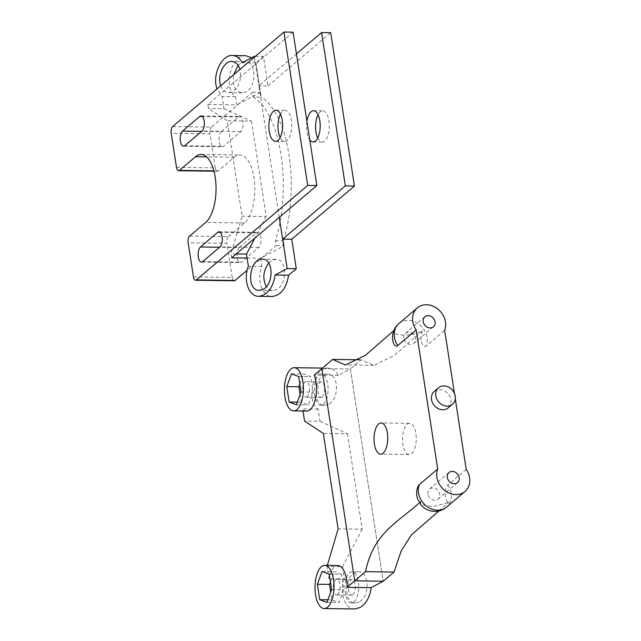 <?xml version="1.0" encoding="UTF-8"?>
<svg xmlns="http://www.w3.org/2000/svg" width="641" height="641" viewBox="0 0 641 641"><rect width="100%" height="100%" fill="white"/><g stroke="black" fill="none" stroke-linecap="round" stroke-linejoin="round"><path stroke-width="0.48" stroke-dasharray="3.21 2.4" d="M291.511 373.831L303.658 373.999L310.797 376.684L313.193 392.14L308.441 404.912L301.302 402.228L300.108 394.503M298.65 376.515L310.797 376.684M299.852 384.239L303.658 373.999M297.248 402.171L301.302 402.228M296.294 404.743L308.441 404.912M301.046 391.971L313.193 392.14M307.183 396.755A7.804 3.437 -89.2 0 0 309.443 388.077A7.804 3.437 -89.2 0 0 306.158 381.651A7.804 3.437 -89.2 0 0 302.616 389.408A7.804 3.437 -89.2 0 0 305.941 397.26A7.804 3.437 -89.2 0 0 307.183 396.755M329.25 574.168L341.397 574.336L343.792 589.792L339.041 602.564L331.902 599.88L330.7 592.156M331.645 589.624L343.792 589.792M322.111 571.484L334.257 571.652L341.397 574.336M330.444 581.9L334.257 571.652M327.847 599.824L331.902 599.88M326.894 602.396L339.041 602.564M337.783 594.407A7.804 3.437 -89.2 0 0 340.042 585.73A7.804 3.437 -89.2 0 0 336.757 579.304A7.804 3.437 -89.2 0 0 333.216 587.06A7.804 3.437 -89.2 0 0 336.541 594.912A7.804 3.437 -89.2 0 0 337.783 594.407M352.967 594.616A7.804 3.437 90.8 0 1 351.725 595.12A7.804 3.437 90.8 0 1 348.4 587.268A7.804 3.437 90.8 0 1 351.941 579.512A7.804 3.437 90.8 0 1 355.226 585.938A7.804 3.437 90.8 0 1 352.967 594.616M354.096 601.923A15.608 6.867 -89.2 0 0 358.623 584.568A15.608 6.867 -89.2 0 0 352.045 571.708A15.608 6.867 -89.2 0 0 344.97 587.22A15.608 6.867 -89.2 0 0 351.621 602.925A15.608 6.867 -89.2 0 0 354.096 601.923M322.367 396.963A7.804 3.437 90.8 0 1 321.125 397.468A7.804 3.437 90.8 0 1 317.8 389.616A7.804 3.437 90.8 0 1 321.341 381.86A7.804 3.437 90.8 0 1 324.626 388.286A7.804 3.437 90.8 0 1 322.367 396.963M323.497 404.271A15.608 6.867 -89.2 0 0 328.024 386.916A15.608 6.867 -89.2 0 0 321.445 374.056A15.608 6.867 -89.2 0 0 314.37 389.568A15.608 6.867 -89.2 0 0 321.021 405.272A15.608 6.867 -89.2 0 0 323.497 404.271M306.686 411.057A21.594 9.503 90.8 0 1 302.656 408.934L302.977 411.009M327.375 565.386L327.054 566.5L328.937 578.663A21.594 9.503 90.8 0 1 337.879 565.53M393.862 330.572A18.212 18.212 0 0 0 393.67 331.068L393.983 330.476C389.135 336.333 413.261 336.653 422.483 330.868L393.846 355.747L373.847 365.362L361.163 359.801L350.355 368.976L321.854 368.583L350.355 368.976L383.214 581.235L350.355 368.976L338.304 375.394C335.876 370.754 332.575 368.343 328.376 368.166C313.753 366.884 305.364 400.473 318.136 409.142L320.019 421.313L304.539 421.105M318.136 409.142L302.656 408.934M320.019 421.313L347.446 433.757L323.328 433.428M347.446 433.757L362.221 529.178L338.103 528.849M362.221 529.178L342.534 566.708L327.054 566.5M342.534 566.708L344.417 578.879L328.937 578.663M344.417 578.879C338.945 592.284 344.754 609.335 354.657 608.95M359.08 601.987L355.258 602.973C341.861 603.542 345.13 570.859 358.375 571.796C369.528 571.147 370.129 596.915 359.08 601.987M338.304 375.394L314.218 375.065M328.48 404.335L324.658 405.32C311.262 405.889 314.531 373.206 327.783 374.144C338.929 373.495 339.53 399.263 328.48 404.335M427.884 493.995A6.578 5.513 -130.3 0 1 429.534 489.059A6.578 5.513 -130.3 0 1 437.995 490.509A6.578 5.513 -130.3 0 1 438.043 499.091A6.578 5.513 -130.3 0 1 431.962 499.531A6.578 5.513 -130.3 0 1 427.884 493.995M403.766 338.208A6.578 5.513 -130.3 0 1 405.416 333.28A6.578 5.513 -130.3 0 1 413.878 334.722A6.578 5.513 -130.3 0 1 413.934 343.312A6.578 5.513 -130.3 0 1 407.852 343.744A6.578 5.513 -130.3 0 1 403.766 338.208M434.205 391.435A10.793 9.054 -130.3 0 1 448.091 393.814A10.793 9.054 -130.3 0 1 448.179 407.9M417.139 497.32A8.934 3.926 90.8 0 1 417.259 488.522M466.207 469.396L447.827 484.997A8.934 3.926 -89.2 0 0 445.239 494.956A8.934 3.926 -89.2 0 0 449.02 502.288L432.923 506.646L420.528 504.379M447.827 484.997A18.212 15.264 -130.3 0 1 446.657 507.047M422.483 330.868A8.934 3.926 -89.2 0 0 421.586 342.174A8.934 3.926 -89.2 0 0 426.297 345.932L444.678 330.331M393.021 341.533A8.934 3.926 90.8 0 1 393.141 332.735M398.966 323.489A18.212 15.264 -130.3 0 1 408.117 320.332A18.212 15.264 -130.3 0 1 426.297 345.932M361.163 359.801L359.569 359.777M454.445 393.446L455.278 398.806M438.957 510.909L449.02 502.288M411.642 453.556A15.608 6.867 -89.2 0 0 416.177 436.2A15.608 6.867 -89.2 0 0 409.599 423.348A15.608 6.867 -89.2 0 0 402.516 438.861A15.608 6.867 -89.2 0 0 409.166 454.557A15.608 6.867 -89.2 0 0 411.642 453.556M279.26 217.411L258.884 85.782L296.454 53.9M306.895 121.341A15.608 6.867 -89.2 0 0 309.755 139.81M280.454 114.178A15.608 6.867 90.8 0 1 285.061 110.308A15.608 6.867 90.8 0 1 291.639 123.168A15.608 6.867 90.8 0 1 287.112 140.523A15.608 6.867 90.8 0 1 284.636 141.525A15.608 6.867 90.8 0 1 280.133 137.535M293.089 32.178L207.892 104.483L208.509 108.457L227.299 120.78L242.066 216.201L231.016 253.852L231.633 257.834M207.892 104.483L223.372 104.691L223.989 108.674L208.509 108.457M223.989 108.674L251.416 121.117L227.299 120.78M251.416 121.117L266.191 216.53L242.066 216.201M236.241 253.924L231.016 253.852M266.191 216.53L254.862 238.115M255.35 56.344L263.435 56.456L267.994 85.91L258.884 85.782L254.445 57.113M245.832 55.711C231.209 54.429 222.82 88.017 235.592 96.687L236.866 104.876L223.372 104.691L222.106 96.503L217.043 88.859M220.728 85.726C222.403 90.157 225.031 92.472 228.629 92.681L232.451 91.695C239.213 86.727 241.721 79.3 239.95 69.42M235.592 96.687L222.106 96.503M172.621 126.557L211.394 127.094L252.482 92.224L253.227 97.031L261.167 97.144L255.863 62.882L242.266 62.754M255.759 62.938L251.633 57.762M252.482 92.224L260.422 92.336L255.863 62.882L263.435 56.456M193.446 276.88L232.218 277.409A5.2 2.292 -89.2 0 0 234.31 280.774M232.218 277.409L226.946 243.332L188.166 242.803M189.576 236.096L228.356 236.625A5.2 2.292 -89.2 0 0 226.946 243.332M228.356 236.625L244.461 222.956A35.119 15.448 -89.2 0 0 254.653 183.903A35.119 15.448 -89.2 0 0 239.854 154.978A35.119 15.448 -89.2 0 0 234.285 157.237L218.18 170.907L213.878 170.851M176.483 167.341L215.264 167.87A5.2 2.292 -89.2 0 0 217.355 171.243A5.2 2.292 -89.2 0 0 218.18 170.907M215.264 167.87L209.984 133.793L171.211 133.264M211.394 127.094A5.2 2.292 -89.2 0 0 209.984 133.793M253.227 97.031A93.658 41.2 90.8 0 1 275.478 240.768L276.223 245.575L247.154 270.246M221.273 131.653A7.804 3.437 -89.2 0 0 219.014 140.331A7.804 3.437 -89.2 0 0 222.299 146.757A7.804 3.437 -89.2 0 0 223.541 146.252L240.84 131.573A7.804 3.437 -89.2 0 0 243.099 122.896A7.804 3.437 -89.2 0 0 239.814 116.47A7.804 3.437 -89.2 0 0 238.572 116.966L221.273 131.653L201.659 131.381M239.213 247.514A7.804 3.437 -89.2 0 0 236.946 256.192A7.804 3.437 -89.2 0 0 240.239 262.626A7.804 3.437 -89.2 0 0 241.473 262.121L258.772 247.442A7.804 3.437 -89.2 0 0 261.039 238.764A7.804 3.437 -89.2 0 0 257.746 232.33A7.804 3.437 -89.2 0 0 256.512 232.835L239.213 247.514L219.599 247.25M260.422 92.336L236.866 104.876M247.114 258.043L260.607 258.227L284.163 245.687L276.223 245.575M284.163 245.687L283.418 240.872A93.658 41.2 -89.2 0 0 261.167 97.144M275.478 240.768L283.418 240.872M267.994 85.91L330.7 32.691M317.744 138.047A15.608 6.867 -89.2 0 0 322.247 142.038A15.608 6.867 -89.2 0 0 324.723 141.036A15.608 6.867 -89.2 0 0 329.25 123.681A15.608 6.867 -89.2 0 0 322.671 110.829A15.608 6.867 -89.2 0 0 318.064 114.691M238.115 65.334L241.545 62.602L245.239 61.68C256.384 61.031 256.985 86.807 245.936 91.879L242.114 92.865C235.215 91.439 232.403 85.397 233.661 74.749M260.607 258.227L261.873 266.416C256.408 279.821 262.209 296.871 272.121 296.487M268.715 262.986L272.145 260.254L275.838 259.333C286.984 258.684 287.585 284.46 276.535 289.532L272.713 290.517L271.167 290.317L268.755 289.203L266.344 286.679M261.873 266.416L248.379 266.231M238.572 116.966L202.26 116.47M240.84 131.573L202.059 131.044M184.76 145.723L223.541 146.252M256.512 232.835L220.192 232.338M258.772 247.442L219.991 246.905M202.692 261.592L241.473 262.121M234.285 157.237L206.586 156.853M244.461 222.956L205.681 222.427M351.941 579.512L336.757 579.304M351.725 595.12L336.541 594.912M321.341 381.86L306.158 381.651M321.125 397.468L305.941 397.26M358.375 571.796L352.045 571.708M355.258 602.973L351.621 602.925M328.376 368.166L322.447 368.086M327.783 374.144L321.445 374.056M324.658 405.32L321.021 405.272M448.996 472.545L429.534 489.059M457.506 482.577L438.043 499.091M424.879 316.758L405.416 333.28M433.388 326.79L413.934 343.312M373.847 365.362L345.347 364.977M409.599 423.348L381.099 422.956M409.166 454.557L380.674 454.173M275.526 141.397L284.636 141.525M275.95 110.188L285.061 110.308M217.355 171.243L213.974 171.195M275.838 259.333L262.345 259.148M272.713 290.517L259.228 290.333M245.239 61.68L231.746 61.496M242.114 92.865L228.629 92.681M201.034 115.933L239.814 116.47M183.518 146.228L222.299 146.757M218.974 231.802L257.746 232.33M201.458 262.089L240.239 262.626M313.137 141.917L322.247 142.038M313.561 110.701L322.671 110.829M201.082 154.449L239.854 154.978"/><path stroke-width="0.96" d="M291.511 373.831L298.65 376.515L301.046 391.971L296.294 404.743L289.155 402.059L286.759 386.603L291.511 373.831M286.759 386.603L298.906 386.771L299.852 384.239M289.155 402.059L297.248 402.171M300.108 394.503L298.906 386.771M329.25 574.168L331.645 589.624L326.894 602.396L319.755 599.72L317.359 584.255L322.111 571.484L329.25 574.168M317.359 584.255L329.506 584.424L330.444 581.9M319.755 599.72L327.847 599.824M330.7 592.156L329.506 584.424M359.569 359.777L332.671 359.409L321.854 368.583L354.713 580.842L383.214 581.235L371.163 587.653L347.077 587.324L365.53 571.668C372.717 536.557 392.997 524.827 414.278 507.303L420.52 501.895A8.934 3.926 90.8 0 1 417.139 497.32A18.212 18.212 0 0 1 417.259 488.522A8.934 3.926 90.8 0 1 419.326 484.604L437.707 469.012A18.212 15.264 49.7 0 0 444.365 490.157A18.212 15.264 49.7 0 0 465.037 491.447A18.212 15.264 49.7 0 0 466.207 469.396L455.278 398.806M438.957 510.909L411.442 534.842L401.17 550.948L394.023 572.06L383.214 581.235L354.713 580.842L321.854 368.583L314.218 375.065A21.594 9.503 90.8 0 1 310.116 409.671A21.594 9.503 90.8 0 1 306.686 411.057L293.61 410.881A21.594 9.503 -89.2 0 0 297.031 409.495A21.594 9.503 -89.2 0 0 303.297 385.481A21.594 9.503 -89.2 0 0 294.195 367.702A21.594 9.503 -89.2 0 0 284.404 389.159A21.594 9.503 -89.2 0 0 293.61 410.881M302.977 411.009L304.539 421.105L323.328 433.428L338.103 528.849L327.375 565.386M324.795 565.354A21.594 9.503 -89.2 0 0 315.003 586.811A21.594 9.503 -89.2 0 0 324.202 608.533A21.594 9.503 -89.2 0 0 327.631 607.147A21.594 9.503 -89.2 0 0 333.897 583.134A21.594 9.503 -89.2 0 0 324.795 565.354L337.879 565.53A21.594 9.503 90.8 0 1 347.077 587.324M324.202 608.533L354.657 608.95L359.946 607.588C366.131 603.814 369.873 597.164 371.163 587.653M447.346 477.481A6.578 5.513 -130.3 0 1 448.996 472.545A6.578 5.513 -130.3 0 1 457.458 473.995A6.578 5.513 -130.3 0 1 457.506 482.577A6.578 5.513 -130.3 0 1 451.424 483.018A6.578 5.513 -130.3 0 1 447.346 477.481M423.228 321.694A6.578 5.513 -130.3 0 1 424.879 316.758A6.578 5.513 -130.3 0 1 433.34 318.208A6.578 5.513 -130.3 0 1 433.388 326.79A6.578 5.513 -130.3 0 1 427.307 327.231A6.578 5.513 -130.3 0 1 423.228 321.694M447.081 406.098A10.793 9.054 49.7 0 0 452.506 404.231A10.793 9.054 49.7 0 0 452.418 390.145A10.793 9.054 49.7 0 0 438.532 387.765A10.793 9.054 49.7 0 0 436.785 399.006A10.793 9.054 49.7 0 0 447.081 406.098M452.506 404.231L448.179 407.9A10.793 9.054 -130.3 0 1 442.755 409.767A10.793 9.054 -130.3 0 1 432.467 402.676A10.793 9.054 -130.3 0 1 434.205 391.435L438.532 387.765M465.037 491.447L446.657 507.047A18.212 18.212 0 0 1 420.528 504.379L420.52 501.895M446.657 507.047A18.212 15.264 -130.3 0 1 437.507 510.196A18.212 15.264 -130.3 0 1 419.326 484.604M454.445 393.446L444.678 330.331A18.212 15.264 49.7 0 0 438.019 309.178A18.212 15.264 49.7 0 0 417.347 307.888A18.212 15.264 49.7 0 0 416.177 329.939L397.797 345.539A8.934 3.926 90.8 0 1 393.021 341.533A18.212 18.212 0 0 1 393.141 332.735A8.934 3.926 90.8 0 1 393.983 330.476L365.346 355.354L345.347 364.977L332.671 359.409M397.797 345.539A18.212 15.264 -130.3 0 1 398.966 323.489L398.966 323.489A18.212 18.212 0 0 0 393.862 330.572M437.707 469.012L416.177 329.939M383.142 453.163A15.608 6.867 90.8 0 1 380.674 454.173A15.608 6.867 90.8 0 1 374.015 438.468A15.608 6.867 90.8 0 1 381.099 422.956A15.608 6.867 90.8 0 1 387.677 435.808A15.608 6.867 90.8 0 1 383.142 453.163M394.023 572.06L365.53 571.668M296.294 268.715L287.184 268.587L282.625 239.133L291.735 239.261L296.294 268.715L288.618 275.189L275.125 275.005C272.93 288.033 267.433 295.132 258.627 296.302C248.724 296.687 242.915 279.636 248.379 266.231L247.114 258.043L231.633 257.834L316.83 185.529L293.089 32.178L283.979 32.05L172.621 126.557A5.2 2.292 90.8 0 0 171.211 133.264L176.483 167.341A5.2 2.292 90.8 0 0 178.575 170.706A5.2 2.292 90.8 0 0 179.4 170.378L195.513 156.7A35.119 15.448 90.8 0 1 201.082 154.449A35.119 15.448 90.8 0 1 215.873 183.374A35.119 15.448 90.8 0 1 205.681 222.427L189.576 236.096A5.2 2.292 90.8 0 0 188.166 242.803L193.446 276.88A5.2 2.292 90.8 0 0 195.529 280.245L234.31 280.774A5.2 2.292 -89.2 0 0 235.135 280.446L196.354 279.909A5.2 2.292 90.8 0 1 195.529 280.245M296.454 53.9L321.59 32.563L345.331 185.914L282.625 239.133L279.26 217.411M309.755 139.81A15.608 6.867 -89.2 0 0 313.137 141.917A15.608 6.867 -89.2 0 0 315.612 140.916A15.608 6.867 -89.2 0 0 320.139 123.553A15.608 6.867 -89.2 0 0 313.561 110.701A15.608 6.867 -89.2 0 0 306.895 121.341M278.002 140.395A15.608 6.867 90.8 0 1 275.526 141.397A15.608 6.867 90.8 0 1 268.875 125.7A15.608 6.867 90.8 0 1 275.95 110.188A15.608 6.867 90.8 0 1 282.529 123.04A15.608 6.867 90.8 0 1 278.002 140.395M280.133 137.535A15.608 6.867 90.8 0 1 280.454 114.178M254.862 238.115L246.497 254.06L236.241 253.924M246.497 254.06L247.114 258.043M254.445 57.113L254.325 56.328L255.35 56.344M217.043 88.859C211.923 75.382 221.417 54.693 232.346 55.519C236.537 55.703 239.846 58.107 242.266 62.754L254.325 56.328M287.184 268.587L275.125 275.005M263.042 289.347C274.092 284.275 273.499 258.499 262.345 259.148C249.093 258.219 245.824 290.902 259.228 290.333L263.042 289.347M239.95 69.42C238.372 64.396 235.64 61.76 231.746 61.496C223.805 60.895 216.93 76.007 220.728 85.726M251.633 57.762L245.832 55.711L232.346 55.519M247.154 270.246L235.135 280.446M196.354 279.909L307.72 185.401L283.979 32.05M184.76 145.723A7.804 3.437 90.8 0 1 183.518 146.228A7.804 3.437 90.8 0 1 180.233 139.794A7.804 3.437 90.8 0 1 182.501 131.117L199.8 116.438A7.804 3.437 90.8 0 1 201.034 115.933A7.804 3.437 90.8 0 1 204.319 122.367A7.804 3.437 90.8 0 1 202.059 131.044L184.76 145.723M202.692 261.592A7.804 3.437 90.8 0 1 201.458 262.089A7.804 3.437 90.8 0 1 198.173 255.663A7.804 3.437 90.8 0 1 200.433 246.985L217.732 232.306A7.804 3.437 90.8 0 1 218.974 231.802A7.804 3.437 90.8 0 1 222.259 238.228A7.804 3.437 90.8 0 1 219.991 246.905L202.692 261.592M321.59 32.563L330.7 32.691L354.441 186.042L291.735 239.261M318.064 114.691A15.608 6.867 -89.2 0 0 317.744 138.047M233.661 74.749L238.115 65.334M316.83 185.529L307.72 185.401M354.441 186.042L345.331 185.914M258.627 296.302L272.121 296.487C280.926 295.317 286.423 288.218 288.618 275.189M266.344 286.679C262.361 278.715 263.155 270.822 268.715 262.986M213.878 170.851L179.4 170.378M201.659 131.381L182.501 131.117M202.26 116.47L199.8 116.438M219.599 247.25L200.433 246.985M220.192 232.338L217.732 232.306M206.586 156.853L195.513 156.7M322.447 368.086L294.195 367.702M417.347 307.888L398.966 323.489M213.974 171.195L178.575 170.706"/></g></svg>
